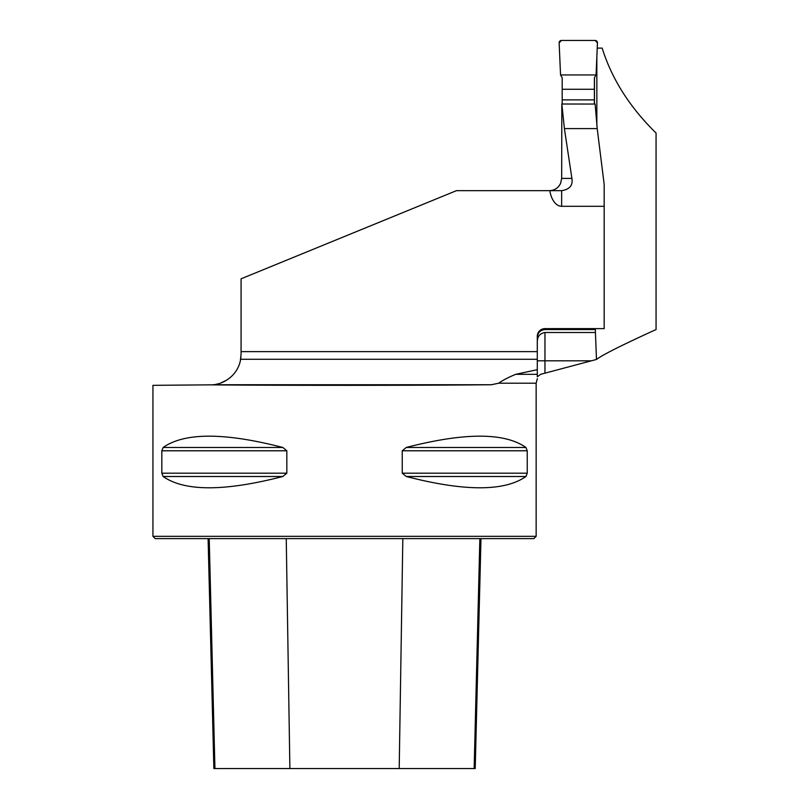 <?xml version="1.0" encoding="UTF-8"?>
<svg xmlns="http://www.w3.org/2000/svg" width="809" height="809" viewBox="0 0 809 809"><rect width="100%" height="100%" fill="white"/><g stroke="black" fill="none" stroke-linecap="round" stroke-linejoin="round"><path stroke-width="1.21" d="M498.718 383.203L536.145 383.203L536.145 536.327L152.931 536.327L152.931 385.337L209.056 384.851C284.02 385.539 423.592 385.478 491.376 384.74L498.718 383.203C502.662 380.311 508.325 377.358 515.727 374.314L537.297 369.673L537.297 376.782L540.665 374.314L596.466 359.459C602.533 354.838 622.404 344.867 656.069 329.546L656.069 133.03C629.746 107.263 611.786 78.958 602.169 48.115L597.224 48.115M595.293 328.626L596.466 359.459M596.85 125.789L596.85 56.863M240.951 356.88L240.536 359.894M240.344 360.834L241.072 354.18L240.344 360.834M491.376 384.74L212.828 384.74C222.192 384.477 237.806 376.448 240.647 359.277L537.297 359.277L240.647 359.277M218.157 383.84L216.225 384.285M220.452 383.142L226.783 380.099L230.595 377.257M241.072 351.622L241.072 278.812L456.438 190.671L549.817 190.671A21.378 12.266 90 0 0 561.628 206.305L604.171 206.305L604.171 328.626L544.963 328.626A7.665 7.665 0 0 0 537.297 336.291L537.297 351.622L241.072 351.622L241.072 354.18M595.04 328.626L595.04 329.546L544.963 329.546C540.23 330.082 537.682 332.732 537.297 337.515M595.293 332.509L544.963 332.509C539.947 333.369 537.388 336.423 537.297 341.671M549.817 190.671L561.628 190.671L549.817 190.671M594.969 328.717L595.04 329.546M604.171 206.305L604.171 184.412L597.204 128.591L595.141 104.058L561.84 104.007L561.668 178.405L571.902 178.405L564.399 128.591L561.84 104.007M552.244 190.327C556.167 189.276 558.958 186.909 560.637 183.238L560.667 183.168C558.402 187.931 554.63 190.428 549.372 190.671M560.637 183.238L561.668 178.405M571.902 178.405C573.065 185.312 569.657 189.407 561.658 190.671L561.628 206.305M161.83 473.184L161.83 450.785L163.155 447.468C184.604 432.411 224.487 432.411 282.796 447.468L286.831 450.785L286.831 473.184L282.796 476.501C224.487 491.548 184.604 491.548 163.155 476.501L161.83 473.184L286.831 473.184M525.931 447.468L527.246 450.785L527.246 473.184L525.931 476.501C504.482 491.548 464.599 491.548 406.28 476.501L402.245 473.184L402.245 450.785L406.28 447.468C464.599 432.411 504.482 432.411 525.931 447.468L406.28 447.468M209.056 384.851L210.684 384.831M536.145 536.327L533.849 538.622L155.237 538.622L152.931 536.327M208.095 538.622L213.869 768.55L475.207 768.55L480.981 538.622M537.297 369.673L537.297 351.622M564.399 128.591L597.204 128.591M537.297 376.782L537.297 374.314L515.727 374.314M594.453 104.058L594.453 77.715M562.184 104.007L562.204 77.816L560.546 74.944L559.14 42.847A2.296 2.296 -90 0 1 561.436 40.45L595.161 40.45A2.296 2.296 90 0 1 597.457 42.847L596.061 74.944L594.393 77.816L594.393 89.273L562.204 89.273M562.184 99.871L594.372 99.871L594.393 89.273M594.372 99.871L594.372 104.058M596.061 74.944L560.546 74.944L559.14 42.847L561.436 40.45L595.161 40.45L597.457 42.847L596.061 74.944L560.546 74.944M402.831 538.622L399.201 768.55M479.858 538.622L474.155 768.55M209.218 538.622L214.931 768.55M286.244 538.622L289.885 768.55M406.28 476.501L525.931 476.501M402.245 473.184L527.246 473.184M402.245 450.785L527.246 450.785M163.155 447.468L282.796 447.468M161.83 450.785L286.831 450.785M163.155 476.501L282.796 476.501M544.963 328.626L544.963 329.546M591.359 360.814L544.963 360.814L544.963 373.121M544.963 332.509L544.963 360.814L537.297 360.814M537.348 378.642L536.145 383.203"/></g></svg>
